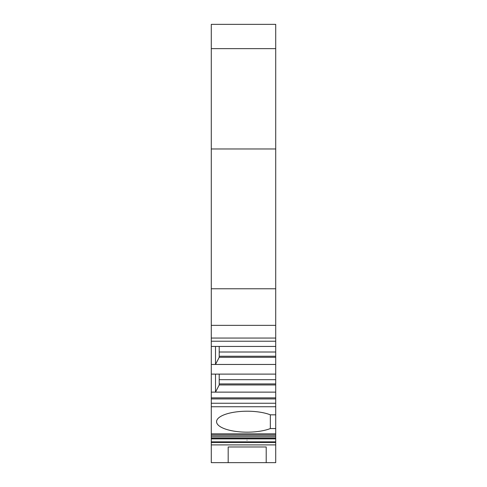 <?xml version="1.0" encoding="UTF-8"?>
<svg xmlns="http://www.w3.org/2000/svg" width="487" height="487" viewBox="0 0 487 487"><rect width="100%" height="100%" fill="white"/><g stroke="black" fill="none" stroke-linecap="round" stroke-linejoin="round"><path stroke-width="0.73" d="M275.715 48.639L211.285 48.639L211.285 24.35L275.715 24.35L275.715 148.973L211.285 148.973L211.285 338.057L275.715 338.057L275.715 346.44L211.285 346.44L211.285 398.92L275.715 398.92L275.715 441.861L211.285 441.861L211.285 438.884L275.715 438.884M211.285 444.893L211.285 442.464L275.715 442.464L275.715 444.893L211.285 444.893L211.285 462.65L228.184 462.65L228.184 446.975L266.206 446.975L266.206 462.65L228.184 462.65L228.184 446.975M211.285 442.464L211.285 441.861M275.715 438.105L211.285 438.105L211.285 438.884M211.285 438.105L211.285 436.76L275.715 436.76M275.715 435.268L211.285 435.268L211.285 436.76M211.285 435.268L211.285 433.887L275.715 433.887M275.715 403.248L211.285 403.248L211.285 433.887M211.285 403.248L211.285 398.92M211.285 338.057L211.285 346.44M211.285 48.639L211.285 148.973M275.715 338.057L275.715 148.973M219.211 352.01L275.715 352.01L275.715 346.44M275.715 352.01L275.715 374.113L211.285 374.113M219.211 379.69L275.715 379.69L275.715 374.113M275.715 379.69L275.715 398.92M275.715 442.464L275.715 441.861M275.715 444.893L275.715 462.65L266.206 462.65L266.206 446.975M275.715 288.767L211.285 288.767M275.715 325.353L211.285 325.353M275.715 356.234L219.211 356.234M275.715 357.294L219.211 357.294L215.51 364.453L215.51 346.44M275.715 364.453L211.285 364.453M275.715 383.914L219.211 383.914M275.715 384.967L219.211 384.967L215.51 392.126L215.51 374.113M275.715 392.126L211.285 392.126M275.715 397.867L211.285 397.867M275.715 406.742L211.285 406.742M270.334 428.554L270.334 414.827A30.626 10.477 0 0 0 236.487 411.874A30.626 10.477 0 0 0 216.569 421.687A30.626 10.477 0 0 0 236.487 431.506A30.626 10.477 0 0 0 270.334 428.554L275.715 428.554M270.334 414.827L275.715 414.827M247.025 440.23C249.648 440.254 249.648 440.254 247.025 440.23M219.211 374.113L219.211 384.967M219.211 346.44L219.211 357.294M211.285 24.35L275.715 24.35L211.285 24.35M211.285 341.229L275.715 341.229M275.715 434.075L211.285 434.075"/></g></svg>
